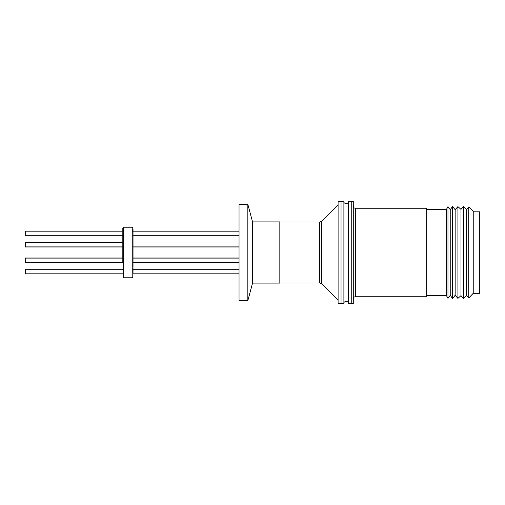 <?xml version="1.0" encoding="UTF-8"?>
<svg xmlns="http://www.w3.org/2000/svg" width="505" height="505" viewBox="0 0 505 505"><rect width="100%" height="100%" fill="white"/><g stroke="black" fill="none" stroke-linecap="round" stroke-linejoin="round"><path stroke-width="0.76" d="M133.023 272.82L133.023 267.656M133.023 256.578L133.023 248.769M132.209 231.183L239.035 231.183L133.023 231.183L133.023 229.213L133.023 262.436M122.822 242.646L122.822 240.468M123.643 227.206L123.643 277.794L132.209 277.794L132.209 227.206L123.643 227.206L122.822 228.02L122.822 262.436M133.023 266.855L133.023 263.919M133.023 247.81L133.023 246.901L239.035 246.901M133.023 235.747L133.023 237.344L133.023 235.747L239.035 235.747M133.023 245.626L133.023 242.646M133.023 261.394L133.023 258.409M133.023 234.762L133.023 231.782M133.023 264.67L133.023 263.572M252.55 221.903L279.833 221.903L279.833 283.097L252.55 283.097L252.55 221.903L247.848 204.355L239.035 204.355L239.035 300.645L247.848 300.645L247.848 204.355M252.55 283.097L247.848 300.645M355.312 208.23L355.312 296.77L426.712 296.77L426.712 208.23L355.312 208.23A2.039 2.039 180 0 1 353.273 206.191M355.312 296.77A2.039 2.039 -0 0 0 353.273 298.808M353.273 303.499L351.234 303.499L351.234 201.501L351.234 303.499L348.381 303.499L348.381 201.501L353.273 201.501L353.273 303.499M426.712 209.663L446.294 209.663L446.294 295.337L426.712 295.337M446.294 209.663L447.973 206.602L447.973 298.398L446.294 295.337M447.973 206.602L450.22 209.663L450.22 295.337L447.973 298.398M450.22 209.663L452.556 206.602L452.556 298.398L450.22 295.337M452.556 206.602L455.15 209.663L455.15 295.337L452.556 298.398M455.15 209.663L457.915 206.602L457.915 298.398L455.15 295.337M457.915 206.602L460.989 209.379L460.989 295.621L457.915 298.398M460.989 209.379L463.502 206.602L463.502 298.398L460.989 295.621M463.502 206.602L466.582 209.379L466.582 295.621L463.502 298.398M466.582 209.379L468.741 206.993L468.741 298.007L466.582 295.621M473.501 211.841L479.75 211.822L479.75 293.298L473.223 293.298L468.741 298.007M473.627 211.702L468.741 206.993M473.223 211.702L473.223 293.298M348.381 302.596A2.784 2.784 0 0 0 343.892 302.596M348.381 202.404A2.784 2.784 0 0 1 343.892 202.404M343.892 303.499L343.892 201.501L341.033 201.501L341.033 303.499L341.033 201.501L338.098 201.501L338.098 303.499L343.892 303.499M239.035 269.253L133.023 269.253M122.822 269.253L25.25 269.253L25.25 273.817L122.822 273.817M239.035 273.817L133.023 273.817M239.035 257.967L133.023 257.967M122.822 257.967L25.25 257.967L25.25 262.669L122.822 262.669M279.833 222.023L319.747 222.023L321.477 221.304L321.477 283.696L338.098 300.311M321.477 221.304L338.098 204.689M279.833 282.977L319.747 282.977L319.747 222.023M25.25 231.183L122.822 231.183L25.25 231.183L25.25 235.747L122.822 235.747M25.25 242.331L122.822 242.331L25.25 242.331L25.25 247.033L122.822 247.033M239.035 247.033L133.023 247.033M132.209 227.206L133.023 228.02M132.209 230.419L133.023 229.598M132.209 277.794L133.023 276.98M123.643 277.794L122.822 276.98M321.477 283.696L319.747 282.977M122.822 246.901L25.25 246.901M239.035 262.669L133.023 262.669M239.035 258.099L133.023 258.099M122.822 258.099L25.25 258.099"/></g></svg>
